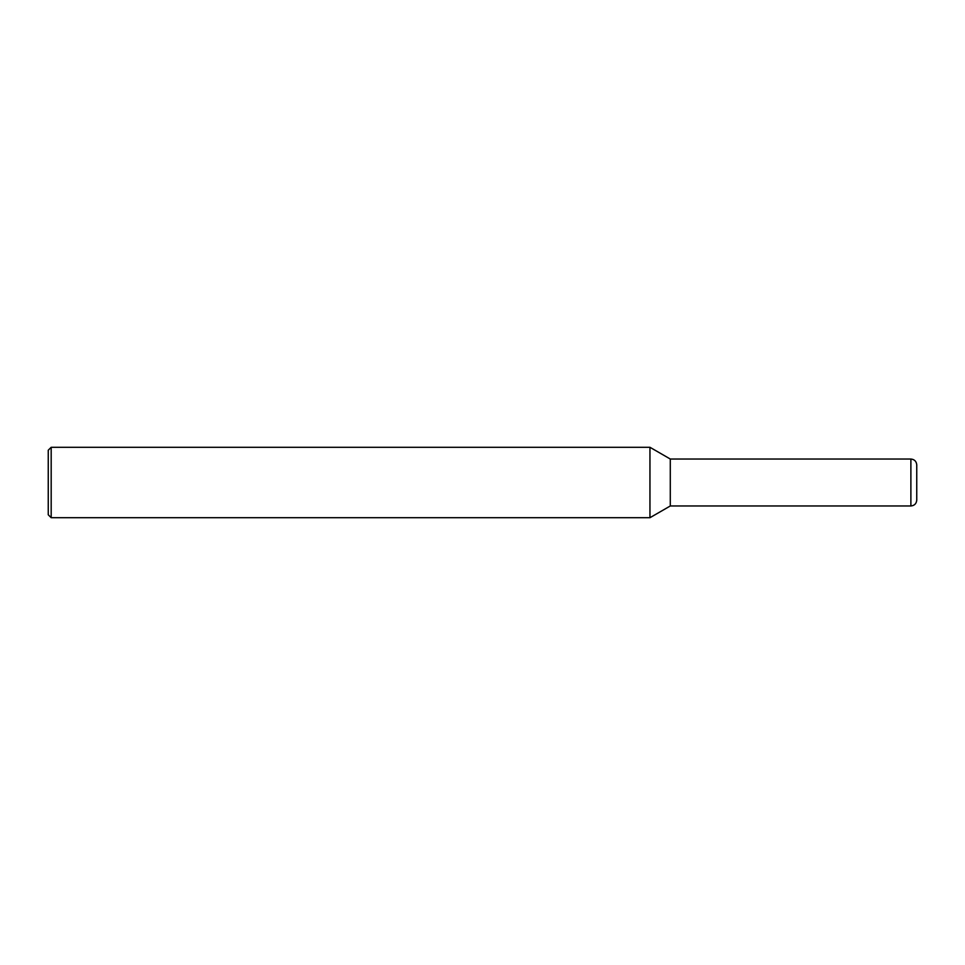 <?xml version="1.0" encoding="UTF-8"?>
<svg xmlns="http://www.w3.org/2000/svg" width="965" height="965" viewBox="0 0 965 965"><rect width="100%" height="100%" fill="white"/><g stroke="black" fill="none" stroke-linecap="round" stroke-linejoin="round"><path stroke-width="1.45" d="M51.181 447.29L51.181 517.71L48.25 514.779L48.25 450.221L51.181 447.29L649.952 447.29L670.289 459.026L670.289 505.974L910.888 505.974C914.446 505.624 916.4 503.658 916.75 500.099L916.75 464.901C916.4 461.342 914.446 459.376 910.888 459.026L910.888 505.974M649.952 447.29L649.952 517.71L670.289 505.974M670.289 459.026L910.888 459.026M51.181 517.71L649.952 517.71"/></g></svg>
